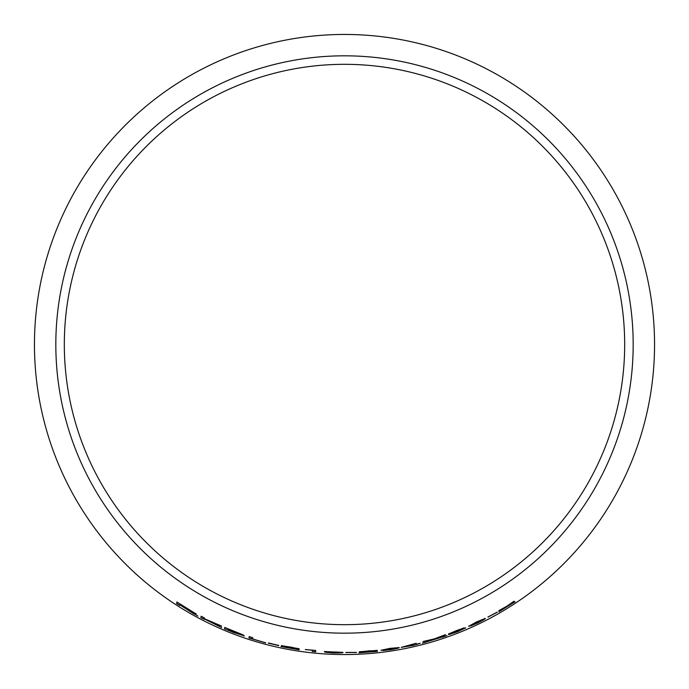 <?xml version="1.0" encoding="UTF-8"?>
<svg xmlns="http://www.w3.org/2000/svg" width="689" height="689" viewBox="0 0 689 689"><rect width="100%" height="100%" fill="white"/><g stroke="black" fill="none" stroke-linecap="round" stroke-linejoin="round"><path stroke-width="1.03" d="M344.5 34.45A310.05 310.05 0 0 1 613.012 499.525A310.05 310.05 0 0 1 75.988 499.525A310.05 310.05 0 0 1 344.5 34.45M344.5 55.818A288.682 288.682 0 0 1 594.504 488.837A288.682 288.682 0 0 1 94.496 488.837A288.682 288.682 0 0 1 344.5 55.818M515.053 601.738L508.422 605.39L514.08 601.178L506.604 606.372L498.836 610.626L504.994 607.526L498.888 611.754L515.053 601.738M497.346 612.159L487.958 617.111L497.346 612.159M468.641 626.327L477.331 623.123C483.497 620.014 486.107 618.455 485.159 618.455L476.59 621.9L468.641 626.327M456.282 630.685L448.565 633.966L460.812 629.264L454.818 632.046L462.328 629.324L448.591 634.672L457.16 631.873L465.686 627.903L460.665 629.625L464.085 627.903L456.282 630.685M442.665 637.101L447.015 635.602L436.542 638.315L445.559 634.638L434.518 638.815L422.908 641.58L432.485 639.573L422.417 643.147L445.576 635.999M416.5 644.112L416.01 643.302L401.222 647.384L413.4 645.343L420.264 643.337L416.5 644.112M380.983 650.287L390.155 649.77C396.959 648.599 399.939 647.867 399.077 647.582L389.957 648.366L380.983 650.287M359.443 651.785L373.731 650.735L358.926 652.802L377.417 651.381L363.68 652.38L377.253 650.382L359.443 651.785M356.454 652.492L345.835 652.552L356.454 652.492M332.761 652.44L324.993 652.199L332.925 652.939C340.418 653.051 343.733 652.879 342.872 652.405L324.407 651.553L339.436 652.44M312.186 650.347L312.332 651.449L315.76 651.794L315.571 650.373L305.339 649.589L312.195 650.244L312.332 651.449M281.474 645.619L295.555 648.194L280.966 646.532L299.224 649.787L285.634 647.307L299.052 648.737L281.474 645.619M278.701 645.619L268.391 643.181L278.761 645.352M249.28 636.619L248.927 637.971L265.756 642.923L252.501 638.936L252.82 637.747L249.28 636.619M234.57 631.408L224.795 627.472L224.442 628.833L244.345 636.007L239.453 633.914L243.226 634.948L234.57 631.408M221.746 627.662L210.791 621.745L221.634 626.103L204.306 618.67L204.478 617.981L201.179 616.276L200.826 617.654L208.414 620.729L221.746 627.662M190.603 611.686L197.864 616.052L189.122 610.428L196.107 613.951L176.952 602.04L176.573 603.452L179.7 605.45L179.872 604.83L193.755 613.804M344.5 64.318A280.182 280.182 0 0 1 587.14 484.591A280.182 280.182 0 0 1 101.86 484.591A280.182 280.182 0 0 1 344.5 64.318M179.872 604.83L190.655 611.599M193.807 613.718L196.735 615.329M196.158 613.856L189.122 610.428M177.013 601.953L176.573 603.452M176.625 603.366L179.76 605.364M180.044 604.201L192.808 611.996L179.915 604.666L180.044 604.201L192.765 612.082M204.254 618.886L220.385 626.964M219.705 625.25L210.791 621.745M201.231 616.181L200.826 617.654M200.878 617.568L204.177 619.273M224.838 627.378L224.442 628.833M224.476 628.738L234.381 632.821M234.424 632.726L244.38 635.904M243.251 634.853L239.453 633.914M228.188 629.057L239.772 633.742M228.042 629.625L240.754 634.638L227.921 630.091L228.042 629.625L240.719 634.733M249.315 636.524L248.927 637.971M248.962 637.876L265.782 642.828M268.46 642.915L278.726 645.515M281.491 645.515L284.945 646.342M284.97 646.239L290.319 647.066M290.336 646.962L295.555 648.194M280.983 646.428L299.233 649.684M290.939 648.013L285.634 647.307M290.956 647.91L299.069 648.642M305.356 649.486L312.195 650.244M312.341 651.355L315.769 651.691M324.416 651.458L332.761 652.337M325.001 652.104L332.925 652.939M332.925 652.845C340.418 652.957 343.733 652.776 342.872 652.302M327.938 651.768L339.014 652.147M345.835 652.449L356.454 652.388M359.434 651.682L362.982 651.613M362.974 651.51L368.434 650.95M368.426 650.847L373.731 650.735M358.917 652.707L377.408 651.277M369.063 651.725L363.68 652.38M369.054 651.63L377.236 650.278M380.965 650.183L383.807 650.511M383.799 650.407L390.155 649.77M390.138 649.675C396.942 648.495 399.921 647.772 399.06 647.479M384.496 649.848L389.922 648.409L395.572 648.091L390.129 649.632L384.496 649.848L386.193 649.15L395.589 648.185M401.282 647.436L413.219 645.042M413.374 645.249L416.733 644.456M420.238 643.242L416.578 644.249M404.538 646.747L412.78 644.232L413.133 644.904L404.538 646.747L412.797 644.336L413.133 644.904M423.838 642.665L434.44 639.022L442.639 637.006M444.129 635.137L436.542 638.315M424.346 641.192L432.485 639.573M448.53 633.871L451.82 632.803M451.786 632.709L456.428 630.779M456.394 630.685L460.812 629.264M454.774 631.951L457.074 631.15M457.04 631.055L462.328 629.324M448.556 634.578L457.16 631.873M457.126 631.779L465.643 627.808M464.041 627.808L460.665 629.625M468.598 626.232L471.474 625.681M471.431 625.586L477.331 623.123M477.288 623.028C483.445 619.919 486.055 618.369 485.116 618.36M471.87 624.88L476.581 621.943L481.955 619.962L477.253 623.002L471.87 624.88L473.248 623.734L481.999 620.048M487.915 617.025L497.294 612.073M500.085 610.945L513.796 602.453M512.823 602.005L508.422 605.39M500.085 609.894L504.994 607.526"/></g></svg>
